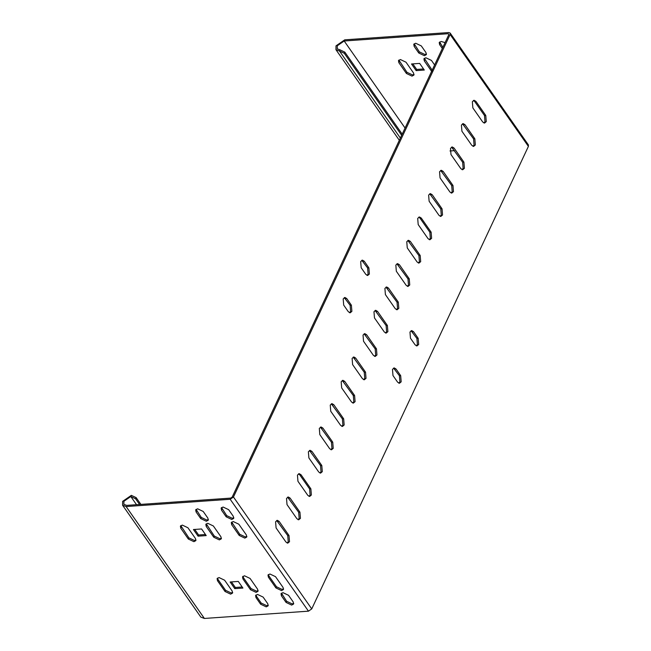 <?xml version="1.0" encoding="UTF-8"?>
<svg xmlns="http://www.w3.org/2000/svg" width="651" height="651" viewBox="0 0 651 651"><rect width="100%" height="100%" fill="white"/><g stroke="black" fill="none" stroke-linecap="round" stroke-linejoin="round"><path stroke-width="0.98" d="M136.531 504.696L130.81 496.518L135.603 498.788L136.149 497.624L131.356 495.346L130.81 496.518L123.902 501.286L123.869 504.354L126.66 505.388L230.731 498.105L232.187 497.095L448.848 34.576L448.262 33.714L448.848 34.576M139.583 504.476L135.603 498.788M140.885 504.387L136.149 497.624M122.583 505.249L200.866 617.148L204.39 618.45L308.468 611.167L311.739 608.905L528.4 146.385L450.118 34.487L233.457 497.006L230.185 499.268L126.107 506.551L122.583 505.249L122.624 501.376L131.356 495.346M198.075 536.164L193.437 529.532L201.574 528.962L206.212 535.594L198.075 536.164L198.62 535L205.464 534.52M195.455 538.523L195.853 540.623L193.917 541.673L188.326 539.02L180.791 528.246L180.392 526.138L182.321 525.097L187.911 527.749L195.455 538.523M220.901 536.741L221.299 538.849L219.363 539.891L213.772 537.238L206.237 526.464L205.838 524.356L207.767 523.314L213.357 525.967L220.901 536.741M207.848 518.09L208.255 520.198L206.318 521.239L200.728 518.587L196.089 511.955L195.691 509.855L197.619 508.805L203.21 511.458L207.848 518.09M238.282 581.433L242.921 588.065L234.775 588.634L230.137 582.002L238.282 581.433M217.491 580.708L217.092 578.609L219.029 577.559L224.619 580.212L232.155 590.986L232.553 593.094L230.625 594.143L225.034 591.49L217.491 580.708L218.044 579.545L225.58 590.319L231.17 592.971L232.692 592.451M242.937 578.934L242.538 576.827L244.475 575.785L250.065 578.43L257.601 589.212L257.999 591.311L256.071 592.361L250.48 589.708L242.937 578.934L243.49 577.762L251.026 588.545L256.616 591.189L258.138 590.669M255.989 597.585L255.583 595.478L257.519 594.428L263.11 597.081L267.748 603.713L268.147 605.821L266.218 606.862L260.628 604.209L255.989 597.585L256.535 596.414L261.173 603.046L266.764 605.699L268.285 605.17M288.556 595.307L293.194 601.931L293.593 604.038L291.664 605.088L286.074 602.435L281.435 595.803L281.029 593.696L282.965 592.654L288.556 595.307M268.383 577.152L267.984 575.045L269.921 574.003L275.511 576.656L283.047 587.43L283.445 589.537L281.517 590.579L275.926 587.926L268.383 577.152L268.936 575.989L276.472 586.763L282.062 589.415L283.584 588.886M246.347 534.959L246.745 537.067L244.809 538.108L239.218 535.456L231.683 524.682L231.284 522.574L233.213 521.532L238.803 524.185L246.347 534.959M233.294 516.308L233.701 518.416L231.764 519.457L226.174 516.813L221.535 510.181L221.137 508.073L223.065 507.031L228.656 509.676L233.294 516.308M417.12 262.003L407.266 247.909L406.761 241.741L408.486 240.284L410.325 241.383L420.18 255.469L420.684 261.637L418.959 263.102L417.12 262.003M406.191 285.341L396.329 271.247L395.832 265.079L397.558 263.614L399.397 264.713L409.251 278.807L409.748 284.975L408.022 286.44L406.191 285.341M395.255 308.68L385.4 294.586L384.904 288.417L386.629 286.953L388.46 288.051L398.322 302.145L398.819 308.314L397.094 309.778L395.255 308.68M351.532 402.017L341.677 387.931L341.173 381.763L342.898 380.298L344.737 381.396L354.592 395.482L355.096 401.651L353.371 403.115L351.532 402.017M362.461 378.687L352.606 364.593L352.11 358.424L353.835 356.96L355.666 358.058L365.528 372.152L366.025 378.321L364.3 379.785L362.461 378.687M373.397 355.348L363.535 341.254L363.038 335.086L364.763 333.621L366.603 334.72L376.457 348.814L376.953 354.982L375.228 356.447L373.397 355.348M384.326 332.01L374.471 317.924L373.967 311.756L375.692 310.291L377.531 311.39L387.386 325.476L387.89 331.644L386.165 333.109L384.326 332.01M400.674 375.643L401.179 381.811L399.454 383.276L397.615 382.178L392.976 375.546L392.48 369.377L394.205 367.913L396.036 369.011L400.674 375.643L399.405 375.733L393.578 368.1M418.17 338.308L418.666 344.477L416.941 345.941L415.11 344.843L410.464 338.211L409.967 332.043L411.692 330.578L413.531 331.676L418.17 338.308L416.892 338.398L411.066 330.765M343.687 305.091L343.191 298.923L344.916 297.458L346.747 298.557L351.385 305.189L351.89 311.357L350.165 312.822L348.326 311.723L343.687 305.091M361.183 267.756L360.678 261.588L362.404 260.123L364.243 261.222L368.881 267.854L369.377 274.022L367.652 275.487L365.821 274.388L361.183 267.756M340.603 425.355L330.741 411.261L330.244 405.093L331.969 403.628L333.808 404.727L343.663 418.821L344.159 424.989L342.434 426.454L340.603 425.355M332.734 442.159L333.231 448.327L331.505 449.792L329.666 448.694L319.812 434.599L319.315 428.431L321.041 426.966L322.872 428.065L332.734 442.159L331.457 442.249L320.414 427.154M429.123 201.24L428.627 195.072L430.352 193.607L432.191 194.706L442.045 208.8L442.542 214.968L440.817 216.433L438.986 215.335L429.123 201.24M421.254 218.044L431.117 232.13L431.613 238.299L429.888 239.763L428.049 238.665L418.194 224.579L417.698 218.41L419.423 216.946L421.254 218.044L419.985 218.134L418.796 217.133M449.914 191.996L440.06 177.902L439.555 171.734L441.28 170.269L443.119 171.368L452.974 185.462L453.478 191.63L451.753 193.095L449.914 191.996M463.911 162.123L464.407 168.292L462.682 169.756L460.843 168.658L450.988 154.572L450.492 148.404L452.217 146.939L454.048 148.037L463.911 162.123L462.633 162.213L451.591 147.118M301.014 474.742L310.869 488.828L311.365 494.996L309.64 496.461L307.809 495.362L297.946 481.276L297.45 475.108L299.175 473.643L301.014 474.742L299.737 474.831L298.549 473.822M308.883 457.938L308.379 451.77L310.104 450.305L311.943 451.403L321.797 465.498L322.302 471.666L320.577 473.122L318.738 472.024L308.883 457.938M276.089 527.945L275.585 521.777L277.31 520.312L279.149 521.41L289.003 535.504L289.508 541.673L287.783 543.137L285.944 542.039L276.089 527.945M296.872 518.701L287.018 504.606L286.521 498.438L288.247 496.973L290.077 498.072L299.94 512.166L300.436 518.334L298.711 519.799L296.872 518.701M474.839 138.793L475.336 144.961L473.611 146.426L471.78 145.328L461.917 131.233L461.421 125.065L463.146 123.6L464.985 124.699L474.839 138.793L473.57 138.883L462.519 123.788M475.914 101.361L485.768 115.455L486.273 121.623L484.547 123.088L482.708 121.989L472.854 107.895L472.349 101.727L474.074 100.262L475.914 101.361L474.644 101.45L473.448 100.449M454.544 150.65L449.979 150.975M450.118 34.487L450.134 33.038L528.417 144.937L528.4 146.385M418.308 263.004L419.407 261.726L418.91 255.558L407.86 240.463M407.38 286.342L408.478 285.065L407.982 278.897L396.931 263.801M396.451 309.681L397.549 308.395L397.045 302.227L386.002 287.14M352.72 403.018L353.818 401.74L353.322 395.572L342.271 380.485M363.657 379.688L364.755 378.41L364.251 372.242L353.208 357.147M374.585 356.349L375.684 355.072L375.188 348.903L364.137 333.808M385.514 333.011L386.613 331.733L386.116 325.565L375.066 310.47M398.803 383.179L399.901 381.901L399.405 375.733M416.298 345.844L417.397 344.566L416.892 338.398M349.522 312.724L350.612 311.447L350.116 305.278L344.289 297.645M367.009 275.389L368.108 274.112L367.603 267.943L361.777 260.31M341.791 426.356L342.89 425.079L342.393 418.91L331.343 403.815M330.863 449.695L331.961 448.417L331.457 442.249M440.174 216.335L441.272 215.058L440.776 208.89L429.725 193.795M429.245 239.674L430.344 238.388L429.839 232.22L419.985 218.134M451.102 192.997L452.201 191.719L451.704 185.551L440.654 170.456M462.039 169.659L463.138 168.381L462.633 162.213M308.997 496.363L310.096 495.085L309.599 488.917L299.737 474.831M319.926 473.033L321.024 471.747L320.528 465.579L309.477 450.492M287.132 543.04L288.23 541.762L287.734 535.594L276.683 520.499M298.068 519.701L299.167 518.424L298.663 512.256L287.62 497.161M472.968 146.329L474.066 145.043L473.57 138.883M483.896 122.99L484.995 121.713L484.499 115.544L474.644 101.45M255.998 594.957L256.535 596.414M242.945 576.306L243.49 577.762M217.499 578.088L218.044 579.545M231.439 581.913L235.328 587.462L242.172 586.99M196.097 509.334L201.273 517.423L206.863 520.076L208.385 519.547M206.245 523.835L214.317 536.074L219.908 538.727L221.438 538.198M180.799 525.617L188.871 537.856L194.462 540.501L195.992 539.98M194.73 529.442L198.62 535M281.444 593.175L286.619 601.264L292.209 603.916L293.731 603.396M268.391 574.524L268.936 575.989M231.691 522.061L239.763 534.292L245.354 536.945L246.884 536.416M221.543 507.552L226.719 515.641L232.309 518.294L233.831 517.773M450.134 33.038L448.816 32.55L344.737 39.833L336.006 45.863L335.965 49.728L339.488 51.03L340.034 49.867L337.251 48.833L337.283 45.773L344.192 40.997L448.262 33.714L448.856 34.56M425.933 52.536L426.332 54.643L424.403 55.685L418.805 53.04L414.166 46.408L413.767 44.301L415.704 43.251L421.295 45.904L425.933 52.536M431.857 71.683L424.314 60.909L423.915 58.802L425.852 57.76L431.442 60.413L434.616 64.954M413.531 72.969L413.93 75.077L412.002 76.118L406.411 73.465L398.868 62.691L398.469 60.584L400.406 59.542L405.996 62.195L413.531 72.969M416.152 70.609L411.513 63.977L419.659 63.407L424.297 70.039L416.152 70.609L416.705 69.445L423.549 68.965M442.322 48.499L439.612 44.626L439.213 42.518L441.15 41.477L445.089 42.608M340.034 49.867L344.827 52.137L402.204 134.155M344.827 52.137L344.281 53.309L401.659 135.318M344.281 53.309L339.488 51.03L400.373 138.061M414.174 43.78L419.358 51.868L424.948 54.521L426.47 53.992M424.322 58.289L432.402 70.52M398.876 60.063L406.956 72.302L412.547 74.955L414.069 74.426M412.815 63.888L416.705 69.445M439.62 41.998L442.875 47.336M235.328 587.462L234.775 588.634M204.39 618.45L126.107 506.551M308.468 611.167L230.185 499.268M311.739 608.905L233.457 497.006M344.192 40.997L405.068 128.027M414.166 46.408L414.711 45.236M418.805 53.04L419.358 51.868M424.314 60.909L424.859 59.746M398.868 62.691L399.413 61.528M406.411 73.465L406.956 72.302M260.628 604.209L261.173 603.046M250.48 589.708L251.026 588.545M225.034 591.49L225.58 590.319M200.728 518.587L201.273 517.423M196.635 510.791L196.089 511.955M213.772 537.238L214.317 536.074M206.782 525.3L206.237 526.464M188.326 539.02L188.871 537.856M181.336 527.074L180.791 528.246M418.91 255.558L420.18 255.469M410.325 241.383L409.056 241.464M409.251 278.807L407.982 278.897M399.397 264.713L398.119 264.802M397.045 302.227L398.322 302.145M388.46 288.051L387.19 288.141M354.592 395.482L353.322 395.572M344.737 381.396L343.468 381.486M365.528 372.152L364.251 372.242M355.666 358.058L354.396 358.148M376.457 348.814L375.188 348.903M366.603 334.72L365.325 334.809M387.386 325.476L386.116 325.565M377.531 311.39L376.262 311.479M396.036 369.011L394.766 369.101M413.531 331.676L412.254 331.766M350.116 305.278L351.385 305.189M346.747 298.557L345.478 298.646M368.881 267.854L367.603 267.943M364.243 261.222L362.965 261.311M333.808 404.727L332.531 404.816M342.393 418.91L343.663 418.821M322.872 428.065L321.602 428.155M432.191 194.706L430.913 194.795M440.776 208.89L442.045 208.8M429.839 232.22L431.117 232.13M451.704 185.551L452.974 185.462M443.119 171.368L441.85 171.457M454.048 148.037L452.779 148.127M309.599 488.917L310.869 488.828M311.943 451.403L310.673 451.493M320.528 465.579L321.797 465.498M287.734 535.594L289.003 535.504M279.149 521.41L277.879 521.5M290.077 498.072L288.808 498.161M298.663 512.256L299.94 512.166M464.985 124.699L463.707 124.789M484.499 115.544L485.768 115.455M286.619 601.264L286.074 602.435M281.435 595.803L281.981 594.632M276.472 586.763L275.926 587.926M239.763 534.292L239.218 535.456M231.683 524.682L232.228 523.518M226.719 515.641L226.174 516.813M439.612 44.626L440.157 43.454M221.535 510.181L222.081 509.009M335.965 49.728L399.323 140.299"/></g></svg>
